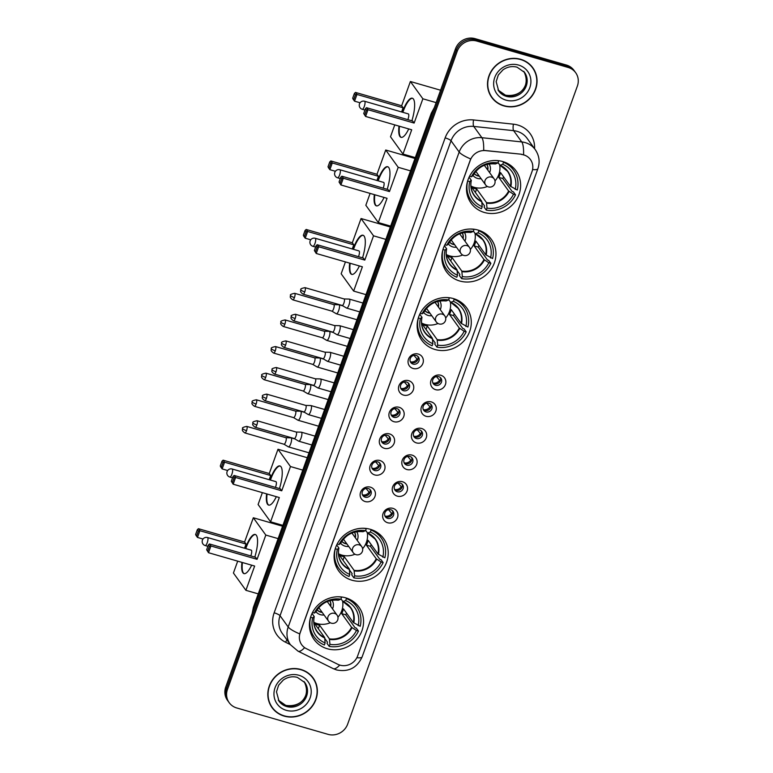 <?xml version="1.0" encoding="UTF-8"?>
<svg xmlns="http://www.w3.org/2000/svg" width="773" height="773" viewBox="0 0 773 773"><rect width="100%" height="100%" fill="white"/><g stroke="black" fill="none" stroke-linecap="round" stroke-linejoin="round"><path stroke-width="1.16" d="M345.657 597.819A27.683 25.876 144.2 0 0 315.123 608.37A27.683 25.876 144.2 0 0 314.051 639.484A27.683 25.876 144.2 0 0 327.327 648.75A27.683 25.876 144.2 0 0 357.86 638.189A27.683 25.876 144.2 0 0 358.933 607.085A27.683 25.876 144.2 0 0 345.657 597.819M478.062 230.064A27.683 25.876 144.2 0 0 447.519 240.616A27.683 25.876 144.2 0 0 446.446 271.729A27.683 25.876 144.2 0 0 459.722 280.995A27.683 25.876 144.2 0 0 490.256 270.444A27.683 25.876 144.2 0 0 491.338 239.33A27.683 25.876 144.2 0 0 478.062 230.064M453.393 298.581A27.683 25.876 144.2 0 0 422.86 309.132A27.683 25.876 144.2 0 0 421.778 340.246A27.683 25.876 144.2 0 0 435.054 349.512A27.683 25.876 144.2 0 0 465.588 338.951A27.683 25.876 144.2 0 0 466.67 307.847A27.683 25.876 144.2 0 0 453.393 298.581M370.325 529.302A27.683 25.876 144.2 0 0 339.791 539.854A27.683 25.876 144.2 0 0 338.709 570.967A27.683 25.876 144.2 0 0 351.995 580.233A27.683 25.876 144.2 0 0 382.529 569.682A27.683 25.876 144.2 0 0 383.601 538.568A27.683 25.876 144.2 0 0 370.325 529.302M502.73 161.547A27.683 25.876 144.2 0 0 472.187 172.099A27.683 25.876 144.2 0 0 471.115 203.212A27.683 25.876 144.2 0 0 484.391 212.478A27.683 25.876 144.2 0 0 514.924 201.927A27.683 25.876 144.2 0 0 516.006 170.814A27.683 25.876 144.2 0 0 502.73 161.547M413.101 368.47A7.836 7.324 -35.8 0 1 408.492 359.174A7.836 7.324 -35.8 0 1 418.299 354.053A7.836 7.324 -35.8 0 1 422.908 363.349A7.836 7.324 -35.8 0 1 413.101 368.47M416.174 355.435A4.696 4.396 144.2 0 0 410.801 362.508A4.696 4.396 144.2 0 0 418.241 362.286A4.696 4.396 144.2 0 0 416.174 355.435M403.525 395.09A7.836 7.324 -35.8 0 1 398.907 385.795A7.836 7.324 -35.8 0 1 408.714 380.674A7.836 7.324 -35.8 0 1 413.323 389.959A7.836 7.324 -35.8 0 1 403.525 395.09M406.588 382.055A4.696 4.396 144.2 0 0 401.216 389.128A4.696 4.396 144.2 0 0 408.656 388.906A4.696 4.396 144.2 0 0 406.588 382.055M393.94 421.7A7.836 7.324 -35.8 0 1 389.321 412.415A7.836 7.324 -35.8 0 1 399.129 407.294A7.836 7.324 -35.8 0 1 403.748 416.579A7.836 7.324 -35.8 0 1 393.94 421.7M397.003 408.666A4.696 4.396 144.2 0 0 391.64 415.748A4.696 4.396 144.2 0 0 399.081 415.526A4.696 4.396 144.2 0 0 397.003 408.666M384.355 448.321A7.836 7.324 -35.8 0 1 379.736 439.035A7.836 7.324 -35.8 0 1 389.544 433.904A7.836 7.324 -35.8 0 1 394.162 443.2A7.836 7.324 -35.8 0 1 384.355 448.321M387.418 435.286A4.696 4.396 144.2 0 0 382.055 442.359A4.696 4.396 144.2 0 0 389.495 442.146A4.696 4.396 144.2 0 0 387.418 435.286M374.77 474.941A7.836 7.324 -35.8 0 1 370.161 465.646A7.836 7.324 -35.8 0 1 379.958 460.524A7.836 7.324 -35.8 0 1 384.577 469.82A7.836 7.324 -35.8 0 1 374.77 474.941M377.842 461.906A4.696 4.396 144.2 0 0 372.47 468.979A4.696 4.396 144.2 0 0 379.91 468.757A4.696 4.396 144.2 0 0 377.842 461.906M365.194 501.561A7.836 7.324 -35.8 0 1 360.576 492.266A7.836 7.324 -35.8 0 1 370.383 487.145A7.836 7.324 -35.8 0 1 374.992 496.44A7.836 7.324 -35.8 0 1 365.194 501.561M368.257 488.526A4.696 4.396 144.2 0 0 362.885 495.599A4.696 4.396 144.2 0 0 370.325 495.377A4.696 4.396 144.2 0 0 368.257 488.526M435.614 389.669A7.836 7.324 -35.8 0 1 431.005 380.374A7.836 7.324 -35.8 0 1 440.803 375.253A7.836 7.324 -35.8 0 1 445.422 384.548A7.836 7.324 -35.8 0 1 435.614 389.669M438.687 376.635A4.696 4.396 144.2 0 0 433.315 383.708A4.696 4.396 144.2 0 0 440.755 383.485A4.696 4.396 144.2 0 0 438.687 376.635M426.039 416.289A7.836 7.324 -35.8 0 1 421.42 406.994A7.836 7.324 -35.8 0 1 431.228 401.873A7.836 7.324 -35.8 0 1 435.837 411.168A7.836 7.324 -35.8 0 1 426.039 416.289M429.102 403.255A4.696 4.396 144.2 0 0 423.73 410.328A4.696 4.396 144.2 0 0 431.17 410.105A4.696 4.396 144.2 0 0 429.102 403.255M416.454 442.91A7.836 7.324 -35.8 0 1 411.835 433.614A7.836 7.324 -35.8 0 1 421.643 428.493A7.836 7.324 -35.8 0 1 426.252 437.779A7.836 7.324 -35.8 0 1 416.454 442.91M419.517 429.865A4.696 4.396 144.2 0 0 414.144 436.948A4.696 4.396 144.2 0 0 421.585 436.726A4.696 4.396 144.2 0 0 419.517 429.865M406.869 469.52A7.836 7.324 -35.8 0 1 402.25 460.235A7.836 7.324 -35.8 0 1 412.057 455.113A7.836 7.324 -35.8 0 1 416.676 464.399A7.836 7.324 -35.8 0 1 406.869 469.52M409.932 456.485A4.696 4.396 144.2 0 0 404.569 463.558A4.696 4.396 144.2 0 0 412.009 463.346A4.696 4.396 144.2 0 0 409.932 456.485M397.283 496.14A7.836 7.324 -35.8 0 1 392.665 486.855A7.836 7.324 -35.8 0 1 402.472 481.724A7.836 7.324 -35.8 0 1 407.091 491.019A7.836 7.324 -35.8 0 1 397.283 496.14M400.346 483.106A4.696 4.396 144.2 0 0 394.984 490.179A4.696 4.396 144.2 0 0 402.424 489.966A4.696 4.396 144.2 0 0 400.346 483.106M387.698 522.761A7.836 7.324 -35.8 0 1 383.089 513.465A7.836 7.324 -35.8 0 1 392.887 508.344A7.836 7.324 -35.8 0 1 397.506 517.639A7.836 7.324 -35.8 0 1 387.698 522.761M390.771 509.726A4.696 4.396 144.2 0 0 385.398 516.799A4.696 4.396 144.2 0 0 392.839 516.577A4.696 4.396 144.2 0 0 390.771 509.726M417.797 356.314A4.696 4.396 -35.8 0 1 410.347 361.696M408.212 382.935A4.696 4.396 -35.8 0 1 400.762 388.317M398.626 409.555A4.696 4.396 -35.8 0 1 391.177 414.927M389.051 436.175A4.696 4.396 -35.8 0 1 381.601 441.547M379.466 462.785A4.696 4.396 -35.8 0 1 372.016 468.167M369.881 489.406A4.696 4.396 -35.8 0 1 362.431 494.788M440.31 377.514A4.696 4.396 -35.8 0 1 432.861 382.896M430.725 404.134A4.696 4.396 -35.8 0 1 423.275 409.516M421.14 430.754A4.696 4.396 -35.8 0 1 413.69 436.127M411.565 457.374A4.696 4.396 -35.8 0 1 404.105 462.747M401.979 483.985A4.696 4.396 -35.8 0 1 394.53 489.367M392.394 510.605A4.696 4.396 -35.8 0 1 384.944 515.987M521.379 154.426A14.098 13.18 -35.8 0 1 523.698 154.88A14.098 13.18 -35.8 0 1 530.462 159.596A14.098 13.18 -35.8 0 1 532.008 171.606L357.648 655.919A14.098 13.18 -35.8 0 1 337.811 664.297L306.301 648.634A14.098 13.18 -35.8 0 1 301.721 644.769A14.098 13.18 -35.8 0 1 300.175 632.758L470.274 160.311A14.098 13.18 -35.8 0 1 485.589 150.629L521.224 154.204L525.485 155.46M520.664 59.299A25.335 23.683 144.2 0 0 492.72 68.961A25.335 23.683 144.2 0 0 491.734 97.427A25.335 23.683 144.2 0 0 503.89 105.911A25.335 23.683 144.2 0 0 531.834 96.248A25.335 23.683 144.2 0 0 532.819 67.782A25.335 23.683 144.2 0 0 520.664 59.299M491.309 96.818A25.335 23.683 144.2 0 0 493.966 99.688M300.977 669.495A25.335 23.683 144.2 0 0 273.033 679.158A25.335 23.683 144.2 0 0 272.048 707.624A25.335 23.683 144.2 0 0 284.203 716.107A25.335 23.683 144.2 0 0 312.147 706.445A25.335 23.683 144.2 0 0 313.133 677.979A25.335 23.683 144.2 0 0 300.977 669.495M271.632 707.015A25.335 23.683 144.2 0 0 274.28 709.885M523.543 154.697L523.572 154.697A18.281 4.493 96.1 0 0 521.756 141.932A20.89 19.528 -35.8 0 1 525.205 142.609A20.89 19.528 -35.8 0 1 535.225 149.595L527.08 138.319A20.89 19.528 144.2 0 0 517.06 131.323A20.89 19.528 144.2 0 0 513.62 130.656L473.743 126.424A20.89 19.528 144.2 0 0 451.036 140.763L280.048 615.704A20.89 19.528 144.2 0 0 282.338 633.483L290.474 644.769A20.89 19.528 -35.8 0 1 288.194 626.98L459.181 152.039A18.281 3.836 19.8 0 0 470.68 158.938L299.692 633.889A18.281 3.836 -160.2 0 1 288.194 626.98L280.048 615.704A5.227 1.092 19.8 0 0 274.154 612.805L445.151 137.865A26.118 24.407 -35.8 0 1 473.53 119.95L513.398 124.173A26.118 24.407 -35.8 0 1 534.568 148.696M575.663 72.701L573.924 70.295A15.673 14.648 144.2 0 0 566.416 65.048L475.076 38.65A15.673 14.648 144.2 0 0 455.471 48.892L225.755 686.965L226.624 688.163A15.673 14.648 144.2 0 0 228.335 701.507A15.673 14.648 144.2 0 1 226.624 688.163L456.341 50.1L226.624 688.163L227.484 689.371A15.673 14.648 144.2 0 0 229.204 702.705A15.673 14.648 144.2 0 0 236.722 707.952L328.052 734.35A15.673 14.648 144.2 0 0 347.666 724.108L577.383 86.035A15.673 14.648 144.2 0 0 575.663 72.701A15.673 14.648 144.2 0 0 568.145 67.454L476.815 41.056A15.673 14.648 144.2 0 0 457.21 51.298L227.484 689.371M475.076 38.65L475.946 39.858A15.673 14.648 144.2 0 0 456.341 50.1A15.673 14.648 144.2 0 1 475.946 39.858L567.285 66.256L475.946 39.858L476.815 41.056M574.793 71.493A15.673 14.648 144.2 0 0 567.285 66.256A15.673 14.648 144.2 0 1 574.793 71.493M445.151 137.865A5.227 1.092 19.8 0 1 451.036 140.763L459.181 152.039A20.89 19.528 -35.8 0 1 481.888 137.7A18.281 4.493 96.1 0 1 483.676 150.358L521.224 154.204M314.572 680.8A25.335 23.683 144.2 0 0 312.688 677.38M534.259 70.604A25.335 23.683 144.2 0 0 532.375 67.183M225.755 686.965A15.673 14.648 144.2 0 0 227.465 700.299L229.204 702.705M532.607 67.927A25.065 23.432 144.2 0 0 520.577 59.54A25.065 23.432 144.2 0 0 492.923 69.097A25.065 23.432 144.2 0 0 491.947 97.272A25.065 23.432 144.2 0 0 503.977 105.669A25.065 23.432 144.2 0 0 531.631 96.103A25.065 23.432 144.2 0 0 532.607 67.927L531.737 66.729A25.065 23.432 144.2 0 0 529.718 64.323M489.425 93.398A25.065 23.432 144.2 0 0 491.077 96.074L491.947 97.272M312.92 678.134A25.065 23.432 144.2 0 0 300.89 669.737A25.065 23.432 144.2 0 0 273.236 679.303A25.065 23.432 144.2 0 0 272.26 707.479A25.065 23.432 144.2 0 0 284.29 715.866A25.065 23.432 144.2 0 0 311.944 706.309A25.065 23.432 144.2 0 0 312.92 678.134L312.05 676.926A25.065 23.432 144.2 0 0 310.031 674.52M269.748 703.594A25.065 23.432 144.2 0 0 271.4 706.271L272.26 707.479M467.143 194.487A26.118 24.407 144.2 0 0 469.124 197.782L471.298 200.796A26.118 24.407 144.2 0 1 467.694 180.998L469.723 181.587A23.924 22.359 144.2 0 0 482.197 206.691L481.685 201.202L471.839 187.559A20.475 19.141 144.2 0 0 474.187 188.399A20.475 19.141 144.2 0 0 476.641 188.941L486.497 202.594L487 208.082A23.924 22.359 144.2 0 0 513.494 194.236L515.523 194.825A26.118 24.407 144.2 0 1 486.275 210.111L484.101 207.096L484.536 205.889L481.869 202.197M469.095 177.21L471.259 180.215L469.723 181.587M508.972 164.301A26.118 24.407 144.2 0 1 511.475 167.219L513.649 170.224A26.118 24.407 144.2 0 1 517.253 190.023L510.373 186.216L500.518 172.572A20.475 19.141 -35.8 0 1 498.788 177.375L502.808 178.534A24.804 23.19 144.2 0 0 503.571 176.785M502.808 178.534L512.141 191.472L513.349 191.82L515.523 194.825M471.298 200.796A26.118 24.407 144.2 0 0 481.463 208.72L482.197 206.691M498.517 160.697L498.672 160.91A26.118 24.407 144.2 0 0 494.759 160.513M486.275 210.111L487 208.082M498.672 160.91L497.947 162.939A23.924 22.359 144.2 0 0 471.453 176.785L469.578 176.234M513.494 194.236L508.644 191.018L498.788 177.375M471.453 176.785L472.999 175.664A20.716 19.364 144.2 0 1 495.445 163.934L497.947 162.939M471.259 180.215L471.269 180.467A20.716 19.364 144.2 0 0 481.84 201.743M503.001 161.625L503.484 162.301A26.118 24.407 144.2 0 1 513.649 170.224M515.224 189.433A23.924 22.359 144.2 0 0 502.75 164.33L503.484 162.301M502.75 164.33L499.947 165.229L498.063 162.62M510.827 186.602A20.716 19.364 144.2 0 0 500.257 165.316L499.947 165.229M475.376 192.458L476.641 188.941M487.357 186.477A19.634 18.359 -35.8 0 1 474.245 187.337A19.634 18.359 -35.8 0 1 470.892 185.993M473.066 175.548A9.923 9.276 144.2 0 0 477.463 178.399A9.923 9.276 144.2 0 0 481.135 178.718M489.599 172.611A9.923 9.276 144.2 0 0 489.125 163.953M474.216 173.577A7.836 7.324 144.2 0 0 477.724 175.877A7.836 7.324 144.2 0 0 479.279 176.147M487.744 170.041A7.836 7.324 144.2 0 0 486.903 164.427M499.667 164.852A19.634 18.359 -35.8 0 1 495 180.959M484.313 165.287A5.227 4.88 -35.8 0 1 484.333 165.306L494.102 178.843A5.227 4.88 -35.8 0 0 485.058 180.515A5.227 4.88 -35.8 0 0 485.637 184.96A5.227 5.227 0 0 0 494.778 183.665A5.227 5.227 0 0 0 494.102 178.843M486.864 164.436A7.836 7.324 -35.8 0 1 487.531 169.731M479.057 175.848A7.836 7.324 -35.8 0 1 477.501 175.577A7.836 7.324 -35.8 0 1 474.236 173.548M485.637 184.96L475.868 171.422A5.227 4.88 -35.8 0 1 475.849 171.403M408.733 128.917A20.369 5.836 106.1 0 1 401.023 137.343A20.369 5.836 106.1 0 1 399.003 126.115M402.356 112.172A20.369 5.836 106.1 0 1 402.453 111.911A20.369 5.836 106.1 0 1 412.338 98.21A20.369 5.836 106.1 0 1 411.864 120.81M360.073 102.77L354.536 101.166L353.087 99.147L352.681 98.21L354.411 93.407L355.503 92.422L401.651 105.766L410.386 81.503L440.591 90.228M415.304 157.615L402.975 154.049L390.5 136.753L394.771 124.888M401.651 105.766L403.11 107.776L401.602 111.959M402.975 154.049L411.709 129.787L365.571 116.443L363.716 113.496L365.571 116.443L367.987 109.718L366.46 110.104L364.73 114.906M414.135 123.062L412.685 121.042L366.537 107.708L367.987 109.718L414.135 123.062L422.87 98.789L410.386 81.503M422.87 98.789L436.127 102.625M355.503 92.422L356.962 94.441L403.11 107.776M354.411 93.407L355.435 94.818L356.962 94.441L354.536 101.166L353.705 99.63L355.435 94.818M352.681 98.21L353.705 99.63M366.46 110.104L365.445 108.684L363.716 113.496M366.537 107.708L365.445 108.684M407.835 119.641A4.174 1.198 -73.9 0 0 408.55 114.066A4.174 1.198 -73.9 0 0 408.328 113.902L364.576 101.253A4.174 1.198 106.1 0 1 364.808 101.427A4.174 1.198 106.1 0 1 364.286 106.471A4.174 1.198 106.1 0 1 362.257 109.283L364.953 110.056M401.274 137.391A20.369 5.836 106.1 0 1 400.414 136.647A20.369 5.836 106.1 0 1 399.486 126.25M402.839 112.317A20.369 5.836 106.1 0 1 412.569 98.297M442.475 263.004A26.118 24.407 144.2 0 0 444.465 266.299L446.63 269.304A26.118 24.407 144.2 0 1 443.026 249.515L445.055 250.104A23.924 22.359 144.2 0 0 457.529 275.207L457.017 269.719L447.171 256.066A20.475 19.141 144.2 0 0 449.519 256.916A20.475 19.141 144.2 0 0 451.983 257.457L461.829 271.101L462.331 276.589A23.924 22.359 144.2 0 0 488.826 262.752L490.855 263.342A26.118 24.407 144.2 0 1 461.607 278.618L459.433 275.613L459.867 274.405L457.201 270.714M444.427 245.727L446.591 248.732L445.055 250.104M484.304 232.808A26.118 24.407 144.2 0 1 486.806 235.736L488.98 238.741A26.118 24.407 144.2 0 1 492.585 258.54L485.705 254.732L475.859 241.079A20.475 19.141 -35.8 0 1 474.129 245.891L478.139 247.051A24.804 23.19 144.2 0 0 478.902 245.302M478.139 247.051L487.473 259.979L488.681 260.327L490.855 263.342M446.63 269.304A26.118 24.407 144.2 0 0 456.795 277.236L457.529 275.207M473.849 229.214L474.004 229.426A26.118 24.407 144.2 0 0 470.1 229.021M461.607 278.618L462.331 276.589M474.004 229.426L473.279 231.456A23.924 22.359 144.2 0 0 446.784 245.292L444.91 244.751M488.826 262.752L483.975 259.535L474.129 245.891M446.784 245.292L448.33 244.181A20.716 19.364 144.2 0 1 470.786 232.441L473.279 231.456M446.591 248.732L446.601 248.983A20.716 19.364 144.2 0 0 457.172 270.26M478.332 230.141L478.816 230.818A26.118 24.407 144.2 0 1 488.98 238.741M490.555 257.95A23.924 22.359 144.2 0 0 478.081 232.847L478.816 230.818M478.081 232.847L475.279 233.746L473.395 231.137M486.159 255.109A20.716 19.364 144.2 0 0 475.588 233.833L475.279 233.746M450.717 260.974L451.983 257.457M462.689 254.993A19.634 18.359 -35.8 0 1 449.577 255.853A19.634 18.359 -35.8 0 1 446.234 254.51M448.408 244.065A9.923 9.276 144.2 0 0 452.794 246.916A9.923 9.276 144.2 0 0 456.466 247.234M464.931 241.118A9.923 9.276 144.2 0 0 464.467 232.47M449.548 242.094A7.836 7.324 144.2 0 0 453.055 244.394A7.836 7.324 144.2 0 0 454.611 244.664M463.075 238.548A7.836 7.324 144.2 0 0 462.235 232.934M475.009 233.369A19.634 18.359 -35.8 0 1 470.342 249.476M459.655 233.804A5.227 4.88 -35.8 0 1 459.664 233.823L469.433 247.36A5.227 4.88 -35.8 0 0 460.389 249.022A5.227 4.88 -35.8 0 0 460.969 253.476A5.227 5.227 0 0 0 470.119 252.182A5.227 5.227 0 0 0 469.433 247.36M462.196 232.944A7.836 7.324 -35.8 0 1 462.863 238.248M454.389 244.365A7.836 7.324 -35.8 0 1 452.833 244.084A7.836 7.324 -35.8 0 1 449.567 242.065M451.2 239.939A5.227 4.88 -35.8 0 1 451.181 239.91L460.969 253.476M384.065 197.434A20.369 5.836 106.1 0 1 376.364 205.86A20.369 5.836 106.1 0 1 374.335 194.622M377.688 180.689A20.369 5.836 106.1 0 1 377.784 180.428A20.369 5.836 106.1 0 1 387.669 166.717A20.369 5.836 106.1 0 1 387.196 189.317M335.405 171.277L329.868 169.683L328.419 167.664L328.023 166.726L329.752 161.924L330.834 160.939L376.982 174.283L385.717 150.01L414.995 158.475M390.645 226.131L378.306 222.566L365.832 205.27L370.103 193.405M376.982 174.283L378.441 176.292L376.934 180.467M378.306 222.566L387.051 198.303L340.903 184.96L339.047 182.003L340.903 184.96L343.318 178.234L341.801 178.621L340.072 183.423M389.466 191.569L388.017 189.559L341.869 176.215L343.318 178.234L389.466 191.569L398.201 167.306L385.717 150.01M398.201 167.306L410.531 170.872M330.834 160.939L332.293 162.958L378.441 176.292M329.752 161.924L330.767 163.335L332.293 162.958L329.868 169.683L329.037 168.147L330.767 163.335M328.023 166.726L329.037 168.147M341.801 178.621L340.777 177.201L339.047 182.003M341.869 176.215L340.777 177.201M383.166 188.158A4.174 1.198 -73.9 0 0 383.881 182.583A4.174 1.198 -73.9 0 0 383.659 182.418L339.917 169.77A4.174 1.198 106.1 0 1 340.139 169.944A4.174 1.198 106.1 0 1 339.618 174.988A4.174 1.198 106.1 0 1 337.588 177.8L340.284 178.573M376.606 205.908A20.369 5.836 106.1 0 1 375.755 205.164A20.369 5.836 106.1 0 1 374.818 194.767M378.171 180.824A20.369 5.836 106.1 0 1 387.911 166.804M417.807 331.511A26.118 24.407 144.2 0 0 419.797 334.815L421.961 337.82A26.118 24.407 144.2 0 1 418.357 318.032L420.386 318.621A23.924 22.359 144.2 0 0 432.861 343.724L432.349 338.226L422.502 324.583A20.475 19.141 144.2 0 0 424.85 325.433A20.475 19.141 144.2 0 0 427.314 325.974L437.16 339.618L437.663 345.106A23.924 22.359 144.2 0 0 464.158 331.269L466.187 331.859A26.118 24.407 144.2 0 1 436.938 347.135L434.764 344.13L435.199 342.922L432.532 339.231M419.758 314.244L421.932 317.249L420.386 318.621M459.635 301.325A26.118 24.407 144.2 0 1 462.138 304.253L464.312 307.258A26.118 24.407 144.2 0 1 467.916 327.047L461.037 323.249L451.19 309.596A20.475 19.141 -35.8 0 1 449.461 314.408L453.471 315.568A24.804 23.19 144.2 0 0 454.234 313.819M453.471 315.568L462.805 328.496L464.022 328.844L466.187 331.859M421.961 337.82A26.118 24.407 144.2 0 0 432.126 345.753L432.861 343.724M449.19 297.731L449.345 297.943A26.118 24.407 144.2 0 0 445.432 297.537M436.938 347.135L437.663 345.106M449.345 297.943L448.611 299.972A23.924 22.359 144.2 0 0 422.116 313.809L420.241 313.268M464.158 331.269L459.307 328.052L449.461 314.408M422.116 313.809L423.662 312.688A20.716 19.364 144.2 0 1 446.118 300.958L448.611 299.972M421.932 317.249L421.932 317.5A20.716 19.364 144.2 0 0 432.503 338.777M453.664 298.658L454.147 299.335A26.118 24.407 144.2 0 1 464.312 307.258M465.887 326.467A23.924 22.359 144.2 0 0 453.413 301.364L454.147 299.335M453.413 301.364L450.611 302.262L448.726 299.644M461.491 323.626A20.716 19.364 144.2 0 0 450.92 302.349L450.611 302.262M426.049 329.491L427.314 325.974M438.02 323.51A19.634 18.359 -35.8 0 1 424.908 324.36A19.634 18.359 -35.8 0 1 421.565 323.027M423.739 312.582A9.923 9.276 144.2 0 0 428.126 315.432A9.923 9.276 144.2 0 0 431.798 315.751M440.272 309.635A9.923 9.276 144.2 0 0 439.798 300.987M424.879 310.611A7.836 7.324 144.2 0 0 428.387 312.901A7.836 7.324 144.2 0 0 429.943 313.181M438.407 307.065A7.836 7.324 144.2 0 0 437.566 301.451M450.34 301.876A19.634 18.359 -35.8 0 1 445.673 317.983M434.986 302.32A5.227 4.88 -35.8 0 1 434.996 302.34L444.765 315.877A5.227 4.88 -35.8 0 0 435.73 317.539A5.227 4.88 -35.8 0 0 436.301 321.983A5.227 5.227 0 0 0 445.451 320.698A5.227 5.227 0 0 0 444.765 315.877M437.537 301.46A7.836 7.324 -35.8 0 1 438.194 306.765M429.72 312.881A7.836 7.324 -35.8 0 1 428.174 312.601A7.836 7.324 -35.8 0 1 424.899 310.582M436.301 321.983L426.532 308.456A5.227 4.88 -35.8 0 1 426.512 308.427M359.397 265.951A20.369 5.836 106.1 0 1 351.696 274.376A20.369 5.836 106.1 0 1 349.667 263.139M353.019 249.206A20.369 5.836 106.1 0 1 353.116 248.935A20.369 5.836 106.1 0 1 363.001 235.234A20.369 5.836 106.1 0 1 362.537 257.834M310.736 239.794L305.209 238.2L303.75 236.18L303.354 235.243L305.084 230.441L306.176 229.455L352.314 242.79L361.059 218.527L390.326 226.991M365.977 294.639L353.648 291.083L341.164 273.787L345.434 261.912M352.314 242.79L353.773 244.809L352.266 248.983M353.648 291.083L362.382 266.811L316.234 253.476L314.379 250.52L316.234 253.476L318.65 246.751L317.133 247.128L315.403 251.94M364.798 260.086L363.349 258.076L317.201 244.732L318.65 246.751L364.798 260.086L373.533 235.823L361.059 218.527M373.533 235.823L385.872 239.388M306.176 229.455L307.625 231.475L353.773 244.809M305.084 230.441L306.098 231.852L307.625 231.475L305.209 238.2L304.369 236.654L306.098 231.852M303.354 235.243L304.369 236.654M317.133 247.128L316.109 245.717L314.379 250.52M317.201 244.732L316.109 245.717M358.498 256.675A4.174 1.198 -73.9 0 0 359.213 251.099A4.174 1.198 -73.9 0 0 358.991 250.925L315.249 238.287A4.174 1.198 106.1 0 1 315.471 238.451A4.174 1.198 106.1 0 1 314.959 243.505A4.174 1.198 106.1 0 1 312.93 246.316L315.616 247.089M351.937 274.425A20.369 5.836 106.1 0 1 351.087 273.681A20.369 5.836 106.1 0 1 350.15 263.284M353.503 249.341A20.369 5.836 106.1 0 1 363.242 235.321M334.748 562.232A26.118 24.407 144.2 0 0 336.728 565.536L338.903 568.542A26.118 24.407 144.2 0 1 335.298 548.753L337.328 549.342A23.924 22.359 144.2 0 0 349.792 574.445L349.29 568.957L339.444 555.304A20.475 19.141 144.2 0 0 341.792 556.154A20.475 19.141 144.2 0 0 344.246 556.695L354.092 570.339L354.604 575.827A23.924 22.359 144.2 0 0 381.089 561.99L383.128 562.58A26.118 24.407 144.2 0 1 353.87 577.856L351.705 574.851L352.14 573.643L349.473 569.952M336.69 544.965L338.864 547.97L337.328 549.342M376.567 532.046A26.118 24.407 144.2 0 1 379.079 534.974L381.244 537.979A26.118 24.407 144.2 0 1 384.857 557.777L377.968 553.97L368.122 540.317A20.475 19.141 -35.8 0 1 366.392 545.129L370.412 546.289A24.804 23.19 144.2 0 0 371.166 544.54M370.412 546.289L379.746 559.217L380.954 559.565L383.128 562.58M338.903 568.542A26.118 24.407 144.2 0 0 349.067 576.474L349.792 574.445M366.122 528.452L366.276 528.664A26.118 24.407 144.2 0 0 362.363 528.259M353.87 577.856L354.604 575.827M366.276 528.664L365.542 530.693A23.924 22.359 144.2 0 0 339.057 544.53L337.173 543.989M381.089 561.99L376.238 558.773L366.392 545.129M339.057 544.53L340.593 543.419A20.716 19.364 144.2 0 1 363.049 531.679L365.542 530.693M338.864 547.97L338.864 548.221A20.716 19.364 144.2 0 0 349.435 569.498M370.596 529.379L371.079 530.056A26.118 24.407 144.2 0 1 381.244 537.979M382.819 557.188A23.924 22.359 144.2 0 0 370.354 532.085L371.079 530.056M370.354 532.085L367.542 532.984L365.658 530.375M378.432 554.347A20.716 19.364 144.2 0 0 367.861 533.07L367.542 532.984M342.98 560.212L344.246 556.695M354.952 554.231A19.634 18.359 -35.8 0 1 341.85 555.091A19.634 18.359 -35.8 0 1 338.497 553.748M340.671 543.303A9.923 9.276 144.2 0 0 345.067 546.153A9.923 9.276 144.2 0 0 348.729 546.472M357.203 540.356A9.923 9.276 144.2 0 0 356.73 531.708M341.821 541.332A7.836 7.324 144.2 0 0 345.318 543.632A7.836 7.324 144.2 0 0 346.874 543.902M355.348 537.786A7.836 7.324 144.2 0 0 354.498 532.172M367.272 532.607A19.634 18.359 -35.8 0 1 362.605 548.714M351.918 533.041A5.227 4.88 -35.8 0 1 351.937 533.061L361.706 546.598A5.227 4.88 -35.8 0 0 352.662 548.26A5.227 4.88 -35.8 0 0 353.232 552.714A5.227 5.227 0 0 0 362.382 551.42A5.227 5.227 0 0 0 361.706 546.598M354.469 532.182A7.836 7.324 -35.8 0 1 355.126 537.486M346.662 543.603A7.836 7.324 -35.8 0 1 345.106 543.322A7.836 7.324 -35.8 0 1 341.83 541.303M343.463 539.177A5.227 4.88 -35.8 0 1 343.444 539.148L353.232 552.714M276.328 496.672A20.369 5.836 106.1 0 1 268.627 505.098A20.369 5.836 106.1 0 1 266.608 493.86M269.961 479.927A20.369 5.836 106.1 0 1 270.048 479.666A20.369 5.836 106.1 0 1 279.942 465.955A20.369 5.836 106.1 0 1 279.468 488.555M227.677 470.515L222.141 468.921L220.682 466.902L220.286 465.964L222.015 461.162L223.107 460.177L269.255 473.52L277.99 449.248L307.268 457.713M282.908 525.369L270.579 521.804L258.095 504.508L262.366 492.643M269.255 473.52L270.705 475.53L269.207 479.704M270.579 521.804L279.314 497.541L233.166 484.198L231.311 481.241L233.166 484.198L235.591 477.472L234.064 477.859L232.335 482.661M281.739 490.807L280.28 488.797L234.132 475.453L235.591 477.472L281.739 490.807L290.474 466.544L277.99 449.248M290.474 466.544L302.803 470.11M223.107 460.177L224.557 462.196L270.705 475.53M222.015 461.162L223.039 462.573L224.557 462.196L222.141 468.921L221.31 467.375L223.039 462.573M220.286 465.964L221.31 467.375M234.064 477.859L233.04 476.439L231.311 481.241M234.132 475.453L233.04 476.439M275.43 487.396A4.174 1.198 -73.9 0 0 276.145 481.821A4.174 1.198 -73.9 0 0 275.922 481.656L232.18 469.008A4.174 1.198 106.1 0 1 232.402 469.182A4.174 1.198 106.1 0 1 231.89 474.226A4.174 1.198 106.1 0 1 229.861 477.038L232.547 477.811M268.869 505.146A20.369 5.836 106.1 0 1 268.018 504.402A20.369 5.836 106.1 0 1 267.081 494.005M270.434 480.062A20.369 5.836 106.1 0 1 280.174 466.042M310.079 630.749A26.118 24.407 144.2 0 0 312.06 634.053L314.234 637.058A26.118 24.407 144.2 0 1 310.63 617.269L312.659 617.859A23.924 22.359 144.2 0 0 325.124 642.962L324.621 637.464L314.775 623.821A20.475 19.141 144.2 0 0 317.123 624.671A20.475 19.141 144.2 0 0 319.578 625.212L329.424 638.856L329.936 644.344A23.924 22.359 144.2 0 0 356.43 630.507L358.459 631.097A26.118 24.407 144.2 0 1 329.201 646.373L327.037 643.368L327.472 642.16L324.805 638.469M312.031 613.482L314.196 616.487L312.659 617.859M351.899 600.563A26.118 24.407 144.2 0 1 354.411 603.491L356.585 606.496A26.118 24.407 144.2 0 1 360.189 626.285L353.3 622.487L343.454 608.834A20.475 19.141 -35.8 0 1 341.724 613.646L345.744 614.806A24.804 23.19 144.2 0 0 346.497 613.057M345.744 614.806L355.078 627.734L356.285 628.082L358.459 631.097M314.234 637.058A26.118 24.407 144.2 0 0 324.399 644.991L325.124 642.962M341.453 596.969L341.608 597.181A26.118 24.407 144.2 0 0 337.695 596.775M329.201 646.373L329.936 644.344M341.608 597.181L340.874 599.21A23.924 22.359 144.2 0 0 314.389 613.047L312.505 612.506M356.43 630.507L351.57 627.29L341.724 613.646M314.389 613.047L315.925 611.926A20.716 19.364 144.2 0 1 338.381 600.196L340.874 599.21M314.196 616.487L314.196 616.738A20.716 19.364 144.2 0 0 324.766 638.015M345.927 597.896L346.42 598.573A26.118 24.407 144.2 0 1 356.585 606.496M358.16 625.705A23.924 22.359 144.2 0 0 345.686 600.602L346.42 598.573M345.686 600.602L342.883 601.5L340.999 598.882M353.763 622.864A20.716 19.364 144.2 0 0 343.193 601.587L342.883 601.5M318.312 628.729L319.578 625.212M330.284 622.748A19.634 18.359 -35.8 0 1 317.181 623.598A19.634 18.359 -35.8 0 1 313.828 622.265M316.002 611.82A9.923 9.276 144.2 0 0 320.399 614.67A9.923 9.276 144.2 0 0 324.061 614.989M332.535 608.873A9.923 9.276 144.2 0 0 332.061 600.225M317.152 609.849A7.836 7.324 144.2 0 0 320.66 612.139A7.836 7.324 144.2 0 0 322.206 612.419M330.68 606.303A7.836 7.324 144.2 0 0 329.829 600.689M342.603 601.114A19.634 18.359 -35.8 0 1 337.936 617.221M327.25 601.558A5.227 4.88 -35.8 0 1 327.269 601.578L337.038 615.115A5.227 4.88 -35.8 0 0 327.994 616.777A5.227 4.88 -35.8 0 0 328.564 621.221A5.227 5.227 0 0 0 337.714 619.936A5.227 5.227 0 0 0 337.038 615.115M329.8 600.698A7.836 7.324 -35.8 0 1 330.467 606.003M321.993 612.119A7.836 7.324 -35.8 0 1 320.437 611.839A7.836 7.324 -35.8 0 1 317.172 609.82M328.564 621.221L318.795 607.694A5.227 4.88 -35.8 0 1 318.785 607.665M251.66 565.189A20.369 5.836 106.1 0 1 243.959 573.614A20.369 5.836 106.1 0 1 241.939 562.377M245.292 548.444A20.369 5.836 106.1 0 1 245.379 548.173A20.369 5.836 106.1 0 1 255.274 534.472A20.369 5.836 106.1 0 1 254.8 557.072M203.009 539.032L197.473 537.438L196.013 535.418L195.617 534.481L197.347 529.679L198.439 528.693L244.587 542.028L253.322 517.765L282.599 526.229M258.24 593.877L245.911 590.321L233.427 573.025L237.698 561.15M244.587 542.028L246.036 544.047L244.539 548.221M245.911 590.321L254.646 566.049L208.497 552.714L206.652 549.758L208.497 552.714L210.923 545.989L209.396 546.366L207.666 551.178M257.071 559.323L255.612 557.314L209.464 543.97L210.923 545.989L257.071 559.323L265.806 535.061L253.322 517.765M265.806 535.061L278.135 538.626M198.439 528.693L199.898 530.713L246.036 544.047M197.347 529.679L198.371 531.09L199.898 530.713L197.473 537.438L196.642 535.892L198.371 531.09M195.617 534.481L196.642 535.892M209.396 546.366L208.381 544.955L206.652 549.758M209.464 543.97L208.381 544.955M250.761 555.913A4.174 1.198 -73.9 0 0 251.486 550.337A4.174 1.198 -73.9 0 0 251.254 550.163L207.512 537.525A4.174 1.198 106.1 0 1 207.734 537.689A4.174 1.198 106.1 0 1 207.222 542.743A4.174 1.198 106.1 0 1 205.193 545.554L207.879 546.327M244.21 573.663A20.369 5.836 106.1 0 1 243.35 572.919A20.369 5.836 106.1 0 1 242.422 562.522M245.766 548.579A20.369 5.836 106.1 0 1 255.505 534.558M440.243 381.012L436.416 376.567M432.938 382.964A5.749 5.372 144.2 0 0 439.306 380.558M336.129 313.596A4.696 1.343 -73.9 0 0 336.284 313.751A4.696 1.343 -73.9 0 0 336.381 313.79A4.696 1.343 -73.9 0 0 338.661 310.63A4.696 1.343 -73.9 0 0 339.241 304.949A4.696 1.343 -73.9 0 0 338.989 304.755A4.696 1.343 -73.9 0 0 338.893 304.746L333.781 304.61M331.868 311.123A3.392 0.976 -73.9 0 0 331.936 311.152A3.392 0.976 -73.9 0 0 333.588 308.862A3.392 0.976 -73.9 0 0 334.004 304.765A3.392 0.976 -73.9 0 0 333.82 304.63A3.392 0.976 -73.9 0 0 333.752 304.61M430.658 407.632L426.841 403.177M423.353 409.584A5.749 5.372 144.2 0 0 429.72 407.178M326.544 340.217A4.696 1.343 -73.9 0 0 326.699 340.371A4.696 1.343 -73.9 0 0 326.795 340.41A4.696 1.343 -73.9 0 0 329.076 337.25A4.696 1.343 -73.9 0 0 329.656 331.569A4.696 1.343 -73.9 0 0 329.404 331.375A4.696 1.343 -73.9 0 0 329.308 331.366L324.206 331.231A3.392 0.976 -73.9 0 0 324.167 331.231M322.283 337.733A3.392 0.976 -73.9 0 0 322.351 337.762A3.392 0.976 -73.9 0 0 324.003 335.482A3.392 0.976 -73.9 0 0 324.418 331.385A3.392 0.976 -73.9 0 0 324.235 331.24L285.111 319.935C281.594 320.64 280.222 321.346 280.976 322.041A3.392 0.715 -160.2 0 0 281.043 322.293A3.392 0.715 19.8 0 0 284.87 324.167A3.392 0.976 -73.9 0 0 285.111 319.935M421.072 434.252L417.256 429.798M413.768 436.204A5.749 5.372 144.2 0 0 420.145 433.798M316.959 366.837A4.696 1.343 -73.9 0 0 317.123 366.991A4.696 1.343 -73.9 0 0 317.21 367.03A4.696 1.343 -73.9 0 0 319.5 363.861A4.696 1.343 -73.9 0 0 320.08 358.189A4.696 1.343 -73.9 0 0 319.829 357.996A4.696 1.343 -73.9 0 0 319.722 357.976L314.621 357.851M312.698 364.354A3.392 0.976 -73.9 0 0 312.765 364.383A3.392 0.976 -73.9 0 0 314.418 362.102A3.392 0.976 -73.9 0 0 314.833 357.996A3.392 0.976 -73.9 0 0 314.659 357.86A3.392 0.976 -73.9 0 0 314.582 357.851M411.497 460.872L407.671 456.418M404.192 462.814A5.749 5.372 144.2 0 0 410.56 460.418M307.383 393.457A4.696 1.343 -73.9 0 0 307.538 393.602A4.696 1.343 -73.9 0 0 307.635 393.65A4.696 1.343 -73.9 0 0 309.915 390.481A4.696 1.343 -73.9 0 0 310.495 384.809A4.696 1.343 -73.9 0 0 310.244 384.616A4.696 1.343 -73.9 0 0 310.137 384.596L305.035 384.471M303.122 390.974A3.392 0.976 -73.9 0 0 303.19 391.003A3.392 0.976 -73.9 0 0 304.833 388.722A3.392 0.976 -73.9 0 0 305.258 384.616A3.392 0.976 -73.9 0 0 305.074 384.481A3.392 0.976 -73.9 0 0 304.997 384.471M401.912 487.492L398.085 483.038M394.607 489.435A5.749 5.372 144.2 0 0 400.974 487.038M297.798 420.077A4.696 1.343 -73.9 0 0 297.953 420.222A4.696 1.343 -73.9 0 0 298.049 420.261A4.696 1.343 -73.9 0 0 300.33 417.101A4.696 1.343 -73.9 0 0 300.91 411.42A4.696 1.343 -73.9 0 0 300.658 411.236A4.696 1.343 -73.9 0 0 300.562 411.217L295.45 411.091A3.392 0.976 -73.9 0 1 295.489 411.101A3.392 0.976 -73.9 0 1 295.673 411.236A3.392 0.976 -73.9 0 1 295.247 415.333A3.392 0.976 -73.9 0 1 293.605 417.623A3.392 0.976 -73.9 0 1 293.537 417.594L297.953 420.222M392.326 514.103L388.51 509.658M385.022 516.055A5.749 5.372 144.2 0 0 391.389 513.649M288.213 446.688A4.696 1.343 -73.9 0 0 288.368 446.842A4.696 1.343 -73.9 0 0 288.464 446.881A4.696 1.343 -73.9 0 0 290.745 443.721A4.696 1.343 -73.9 0 0 291.324 438.04A4.696 1.343 -73.9 0 0 291.073 437.847A4.696 1.343 -73.9 0 0 290.977 437.837L285.875 437.702M283.952 444.204A3.392 0.976 -73.9 0 0 284.02 444.233A3.392 0.976 -73.9 0 0 285.672 441.953A3.392 0.976 -73.9 0 0 286.087 437.856A3.392 0.976 -73.9 0 0 285.904 437.711A3.392 0.976 -73.9 0 0 285.836 437.702M417.729 359.812L413.913 355.358M410.424 361.764A5.749 5.372 144.2 0 0 416.792 359.358M346.43 307.934A4.696 1.343 -73.9 0 0 346.594 308.079A4.696 1.343 -73.9 0 0 346.681 308.118A4.696 1.343 -73.9 0 0 348.971 304.958A4.696 1.343 -73.9 0 0 349.551 299.286A4.696 1.343 -73.9 0 0 349.299 299.093A4.696 1.343 -73.9 0 0 349.193 299.074L344.091 298.948M342.178 305.451A3.392 0.976 -73.9 0 0 342.246 305.48A3.392 0.976 -73.9 0 0 343.888 303.19A3.392 0.976 -73.9 0 0 344.304 299.093A3.392 0.976 -73.9 0 0 344.13 298.958A3.392 0.976 -73.9 0 0 344.053 298.948M408.144 386.432L404.327 381.978M400.839 388.384A5.749 5.372 144.2 0 0 407.216 385.978M336.854 334.545A4.696 1.343 -73.9 0 0 337.009 334.699A4.696 1.343 -73.9 0 0 337.105 334.738A4.696 1.343 -73.9 0 0 339.386 331.578A4.696 1.343 -73.9 0 0 339.965 325.897A4.696 1.343 -73.9 0 0 339.714 325.713A4.696 1.343 -73.9 0 0 339.608 325.694L334.506 325.559M332.593 332.071A3.392 0.976 -73.9 0 0 332.661 332.1A3.392 0.976 -73.9 0 0 334.303 329.81A3.392 0.976 -73.9 0 0 334.728 325.713A3.392 0.976 -73.9 0 0 334.545 325.578A3.392 0.976 -73.9 0 0 334.467 325.559M398.568 413.053L394.742 408.598M391.264 414.995A5.749 5.372 144.2 0 0 397.631 412.598M327.269 361.165A4.696 1.343 -73.9 0 0 327.423 361.32A4.696 1.343 -73.9 0 0 327.52 361.358A4.696 1.343 -73.9 0 0 329.8 358.199A4.696 1.343 -73.9 0 0 330.38 352.517A4.696 1.343 -73.9 0 0 330.129 352.324A4.696 1.343 -73.9 0 0 330.032 352.314L324.921 352.179A3.392 0.976 -73.9 0 1 324.96 352.188A3.392 0.976 -73.9 0 1 325.143 352.333A3.392 0.976 -73.9 0 1 324.728 356.43A3.392 0.976 -73.9 0 1 323.075 358.711A3.392 0.976 -73.9 0 1 323.008 358.682M388.983 439.673L385.157 435.218M381.678 441.615A5.749 5.372 144.2 0 0 388.046 439.219M317.684 387.785A4.696 1.343 -73.9 0 0 317.838 387.94A4.696 1.343 -73.9 0 0 317.935 387.978A4.696 1.343 -73.9 0 0 320.215 384.819A4.696 1.343 -73.9 0 0 320.795 379.137A4.696 1.343 -73.9 0 0 320.544 378.944A4.696 1.343 -73.9 0 0 320.447 378.934L315.345 378.799M313.423 385.302A3.392 0.976 -73.9 0 0 313.49 385.331A3.392 0.976 -73.9 0 0 315.142 383.05A3.392 0.976 -73.9 0 0 315.558 378.944A3.392 0.976 -73.9 0 0 315.374 378.809A3.392 0.976 -73.9 0 0 315.307 378.799M379.398 466.283L375.581 461.839M372.093 468.235A5.749 5.372 144.2 0 0 378.461 465.829M308.098 414.405A4.696 1.343 -73.9 0 0 308.263 414.55A4.696 1.343 -73.9 0 0 308.35 414.599A4.696 1.343 -73.9 0 0 310.64 411.429A4.696 1.343 -73.9 0 0 311.219 405.757A4.696 1.343 -73.9 0 0 310.959 405.564A4.696 1.343 -73.9 0 0 310.862 405.545L305.76 405.419A3.392 0.976 -73.9 0 0 305.721 405.419M303.837 411.922A3.392 0.976 -73.9 0 0 303.905 411.951A3.392 0.976 -73.9 0 0 305.557 409.671A3.392 0.976 -73.9 0 0 305.973 405.564A3.392 0.976 -73.9 0 0 305.789 405.429L266.666 394.114C263.158 394.819 261.776 395.525 262.53 396.23A3.392 0.715 -160.2 0 0 262.598 396.472A3.392 0.715 19.8 0 0 266.424 398.356A3.392 0.976 -73.9 0 0 266.666 394.114M369.813 492.903L365.996 488.449M362.508 494.855A5.749 5.372 144.2 0 0 368.876 492.449M298.523 441.025A4.696 1.343 -73.9 0 0 298.678 441.17A4.696 1.343 -73.9 0 0 298.774 441.209A4.696 1.343 -73.9 0 0 301.055 438.049A4.696 1.343 -73.9 0 0 301.634 432.368A4.696 1.343 -73.9 0 0 301.383 432.184A4.696 1.343 -73.9 0 0 301.277 432.165L296.175 432.039A3.392 0.976 -73.9 0 1 296.214 432.049A3.392 0.976 -73.9 0 1 296.397 432.184A3.392 0.976 -73.9 0 1 295.972 436.281A3.392 0.976 -73.9 0 1 294.329 438.571A3.392 0.976 -73.9 0 1 294.262 438.542M473.53 119.95A5.227 1.285 -83.9 0 0 473.743 126.424L481.888 137.7L521.756 141.932L513.62 130.656A5.227 1.285 -83.9 0 1 513.398 124.173M356.865 657.697A18.281 3.836 19.8 0 0 362.141 656.866L537.882 168.707A18.281 3.836 -160.2 0 1 532.578 169.529M304.61 647.629A18.281 5.826 116.4 0 1 298.02 651.156L290.474 644.769M339.743 665.06A18.281 5.826 116.4 0 1 333.134 668.597L298.02 651.156M290.387 644.634L285.498 642.208A26.118 24.407 -35.8 0 1 274.154 612.805M568.145 67.454L566.416 65.048M457.21 51.298L455.471 48.892M287.054 640.015A5.227 1.662 -63.6 0 0 285.498 642.208M433.537 109.824A20.89 19.528 144.2 0 0 431.508 113.969L431.865 114.462M252.133 613.675L253.341 607.491L431.295 113.206A10.445 2.193 19.8 0 0 431.508 113.969L253.554 608.245L253.911 608.738M253.341 607.491A10.445 2.193 19.8 0 0 253.554 608.245A20.89 19.528 144.2 0 0 252.5 612.67M498.353 90.489A15.924 14.88 144.2 0 0 505.59 95.292A15.924 14.88 144.2 0 0 522.944 89.494A15.924 14.88 144.2 0 0 524.142 71.87M498.72 91.021A15.924 14.88 144.2 0 0 506.354 96.345A15.924 14.88 144.2 0 0 523.91 90.277A15.924 14.88 144.2 0 0 524.529 72.382L517.069 67.183C512.17 65.879 507.475 66.758 502.981 69.841L498.305 75L496.169 81.667L498.72 91.021M505.967 100.132A19.054 17.808 144.2 0 0 529.814 87.668A19.054 17.808 144.2 0 0 518.586 65.077A19.054 17.808 144.2 0 0 494.739 77.532A19.054 17.808 144.2 0 0 505.967 100.132M278.666 700.686A15.924 14.88 144.2 0 0 285.904 705.488A15.924 14.88 144.2 0 0 303.258 699.7A15.924 14.88 144.2 0 0 304.456 682.066M279.034 701.217A15.924 14.88 144.2 0 0 286.667 706.541A15.924 14.88 144.2 0 0 304.233 700.473A15.924 14.88 144.2 0 0 304.852 682.588L297.383 677.38C292.484 676.075 287.788 676.964 283.305 680.037L278.618 685.197L276.483 691.864L279.034 701.217M286.281 710.329A19.054 17.808 144.2 0 0 310.128 697.874A19.054 17.808 144.2 0 0 298.9 675.273A19.054 17.808 144.2 0 0 275.053 687.738A19.054 17.808 144.2 0 0 286.281 710.329M470.796 184.051A20.475 19.141 144.2 0 0 474.216 195.192A20.475 19.141 144.2 0 0 481.685 201.202M486.642 203.135A20.716 19.364 144.2 0 0 509.098 191.404M486.497 202.594A20.475 19.141 144.2 0 0 508.644 191.018M510.373 186.216A20.475 19.141 144.2 0 0 507.417 171.229A20.475 19.141 144.2 0 0 500.189 165.335M446.127 252.568A20.475 19.141 144.2 0 0 449.548 263.709A20.475 19.141 144.2 0 0 457.017 269.719M461.974 271.652A20.716 19.364 144.2 0 0 484.429 259.921M461.829 271.101A20.475 19.141 144.2 0 0 483.975 259.535M485.705 254.732A20.475 19.141 144.2 0 0 482.748 239.746A20.475 19.141 144.2 0 0 475.521 233.852M421.459 321.075A20.475 19.141 144.2 0 0 424.879 332.226A20.475 19.141 144.2 0 0 432.349 338.226M437.305 340.168A20.716 19.364 144.2 0 0 459.761 328.428M437.16 339.618A20.475 19.141 144.2 0 0 459.307 328.052M461.037 323.249A20.475 19.141 144.2 0 0 458.08 308.263A20.475 19.141 144.2 0 0 450.862 302.369M338.4 551.806A20.475 19.141 144.2 0 0 341.821 562.947A20.475 19.141 144.2 0 0 349.29 568.957M354.247 570.889A20.716 19.364 144.2 0 0 376.702 559.159M354.092 570.339A20.475 19.141 144.2 0 0 376.238 558.773M377.968 553.97A20.475 19.141 144.2 0 0 375.021 538.984A20.475 19.141 144.2 0 0 367.793 533.09M313.732 620.313A20.475 19.141 144.2 0 0 317.152 631.464A20.475 19.141 144.2 0 0 324.621 637.464M329.578 639.406A20.716 19.364 144.2 0 0 352.034 627.666M329.424 638.856A20.475 19.141 144.2 0 0 351.57 627.29M353.3 622.487A20.475 19.141 144.2 0 0 350.353 607.501A20.475 19.141 144.2 0 0 343.125 601.607M294.455 297.557A3.392 0.976 -73.9 0 0 294.697 293.315C291.179 294.02 289.798 294.726 290.551 295.431A3.392 0.715 -160.2 0 0 290.629 295.673A3.392 0.715 19.8 0 0 294.455 297.557A3.392 0.976 -73.9 0 1 292.803 299.837L331.936 311.152M326.699 340.371L322.322 337.753L283.227 326.457A3.392 0.976 -73.9 0 0 284.87 324.167M275.285 350.787A3.392 0.976 -73.9 0 0 275.526 346.555C272.019 347.261 270.637 347.956 271.391 348.662A3.392 0.715 -160.2 0 0 271.458 348.913A3.392 0.715 19.8 0 0 275.285 350.787A3.392 0.976 -73.9 0 1 273.642 353.077L312.765 364.383M265.709 377.408A3.392 0.976 -73.9 0 0 265.941 373.166C262.434 373.871 261.052 374.576 261.805 375.282A3.392 0.715 -160.2 0 0 261.873 375.523A3.392 0.715 19.8 0 0 265.709 377.408A3.392 0.976 -73.9 0 1 264.057 379.688L303.19 391.003M256.124 404.028A3.392 0.976 -73.9 0 0 256.356 399.786C252.848 400.491 251.467 401.197 252.22 401.902A3.392 0.715 -160.2 0 0 252.288 402.144A3.392 0.715 19.8 0 0 256.124 404.028A3.392 0.976 -73.9 0 1 254.472 406.308L293.605 417.623M246.539 430.648A3.392 0.976 -73.9 0 0 246.78 426.406C243.263 427.111 241.891 427.817 242.635 428.513A3.392 0.715 -160.2 0 0 242.712 428.764A3.392 0.715 19.8 0 0 246.539 430.648A3.392 0.976 -73.9 0 1 244.886 432.928L284.02 444.233M304.765 291.885A3.392 0.976 -73.9 0 0 304.997 287.643C301.489 288.348 300.108 289.054 300.861 289.759A3.392 0.715 -160.2 0 0 300.929 290.001A3.392 0.715 19.8 0 0 304.765 291.885A3.392 0.976 -73.9 0 1 303.113 294.165L342.246 305.48M295.18 318.505A3.392 0.976 -73.9 0 0 295.412 314.263C291.904 314.969 290.522 315.674 291.276 316.379A3.392 0.715 -160.2 0 0 291.344 316.621A3.392 0.715 19.8 0 0 295.18 318.505A3.392 0.976 -73.9 0 1 293.527 320.785L332.661 332.1M285.595 345.125A3.392 0.976 -73.9 0 0 285.836 340.883C282.319 341.589 280.937 342.294 281.691 342.99A3.392 0.715 -160.2 0 0 281.768 343.241A3.392 0.715 19.8 0 0 285.595 345.125A3.392 0.976 -73.9 0 1 283.942 347.406L323.075 358.711M276.009 371.736A3.392 0.976 -73.9 0 0 276.251 367.504C272.734 368.209 271.362 368.914 272.115 369.61A3.392 0.715 -160.2 0 0 272.183 369.861A3.392 0.715 19.8 0 0 276.009 371.736A3.392 0.976 -73.9 0 1 274.367 374.026L313.49 385.331M308.263 414.55L303.876 411.941L264.781 400.636A3.392 0.976 -73.9 0 0 266.424 398.356M256.849 424.976A3.392 0.976 -73.9 0 0 257.08 420.734C253.573 421.44 252.191 422.145 252.945 422.85A3.392 0.715 -160.2 0 0 253.013 423.092A3.392 0.715 19.8 0 0 256.849 424.976A3.392 0.976 -73.9 0 1 255.196 427.256L294.329 438.571M333.134 668.597L336.593 669.949C348.536 672.259 357.049 667.901 362.141 656.866M537.882 168.707C540.143 161.915 539.254 155.547 535.225 149.595M431.295 113.206L434.329 107.611M523.775 71.329C531.109 85.513 520.654 97.572 505.426 95.166L497.957 89.968M304.089 681.535C311.422 695.719 300.968 707.778 285.739 705.363L278.27 700.164M474.216 195.192C471.163 190.834 470.197 185.897 471.317 180.389M473.037 175.616C478.129 166.939 485.55 163.045 495.3 163.953M500.054 165.325L507.417 171.229M364.576 101.253A4.174 4.174 0 0 0 359.493 103.853A4.174 4.174 0 0 0 362.257 109.283M449.548 263.709C446.494 259.351 445.528 254.414 446.649 248.906M448.369 244.123C453.461 235.456 460.882 231.562 470.641 232.47M475.395 233.842L482.748 239.746M339.917 169.77A4.174 4.174 0 0 0 334.825 172.369A4.174 4.174 0 0 0 337.588 177.8M424.879 332.226C421.826 327.868 420.86 322.93 421.981 317.423M423.701 312.64C428.793 303.963 436.214 300.079 445.973 300.977M450.727 302.359L458.08 308.263M315.249 238.287A4.174 4.174 0 0 0 310.157 240.886A4.174 4.174 0 0 0 312.93 246.316M341.821 562.947C338.758 558.589 337.791 553.652 338.922 548.144M340.642 543.361C345.734 534.694 353.155 530.8 362.904 531.708M367.658 533.08L375.021 538.984M232.18 469.008A4.174 4.174 0 0 0 227.088 471.607A4.174 4.174 0 0 0 229.861 477.038M317.152 631.464C314.089 627.106 313.123 622.168 314.253 616.661M315.973 611.878C321.066 603.201 328.486 599.317 338.236 600.215M342.99 601.597L350.353 607.501M207.512 537.525A4.174 4.174 0 0 0 202.42 540.124A4.174 4.174 0 0 0 205.193 545.554M356.942 319.732L336.381 313.79M331.897 311.142L336.284 313.751M342.932 305.895L338.989 304.755M294.697 293.315L333.82 304.63M292.803 299.837C288.658 296.9 290.88 296.301 290.551 295.431M347.357 346.352L326.795 340.41M333.347 332.516L329.404 331.375M283.227 326.457C279.072 323.52 281.304 322.921 280.976 322.041M337.772 372.973L317.21 367.03M312.736 364.373L317.123 366.991M323.761 359.136L319.829 357.996M275.526 346.555L314.659 357.86M273.642 353.077C269.487 350.14 271.719 349.541 271.391 348.662M328.187 399.593L307.635 393.65M303.151 390.993L307.538 393.602M314.176 385.756L310.244 384.616M265.941 373.166L305.074 384.481M264.057 379.688C259.902 376.751 262.134 376.161 261.805 375.282M318.611 426.203L298.049 420.261M304.601 412.367L300.658 411.236M256.356 399.786L295.489 411.101M254.472 406.308C250.317 403.371 252.549 402.772 252.22 401.902M309.026 452.823L288.464 446.881M283.981 444.224L288.368 446.842M295.015 438.987L291.073 437.847M246.78 426.406L285.904 437.711M244.886 432.928C240.741 429.991 242.964 429.392 242.635 428.513M359.764 311.906L346.681 308.118M342.207 305.47L346.594 308.079M362.952 303.035L349.299 299.093M304.997 287.643L344.13 298.958M303.113 294.165C298.958 291.228 301.19 290.638 300.861 289.759M350.179 338.516L337.105 334.738M332.622 332.09L337.009 334.699M353.367 329.656L339.714 325.713M295.412 314.263L334.545 325.578M293.527 320.785C289.373 317.848 291.605 317.249 291.276 316.379M340.593 365.136L327.52 361.358M323.037 358.701L327.423 361.32M343.782 356.276L330.129 352.324M285.836 340.883L324.96 352.188M283.942 347.406C279.797 344.468 282.019 343.869 281.691 342.99M331.008 391.756L317.935 387.978M313.461 385.321L317.838 387.94M334.207 382.896L320.544 378.944M276.251 367.504L315.374 378.809M274.367 374.026C270.212 371.088 272.444 370.489 272.115 369.61M321.433 418.377L308.35 414.599M324.621 409.506L310.959 405.564M264.781 400.636C260.627 397.699 262.859 397.109 262.53 396.23M311.848 444.987L298.774 441.209M294.291 438.562L298.678 441.17M315.036 436.127L301.383 432.184M257.08 420.734L296.214 432.049M255.196 427.256C251.041 424.319 253.273 423.72 252.945 422.85"/></g></svg>
